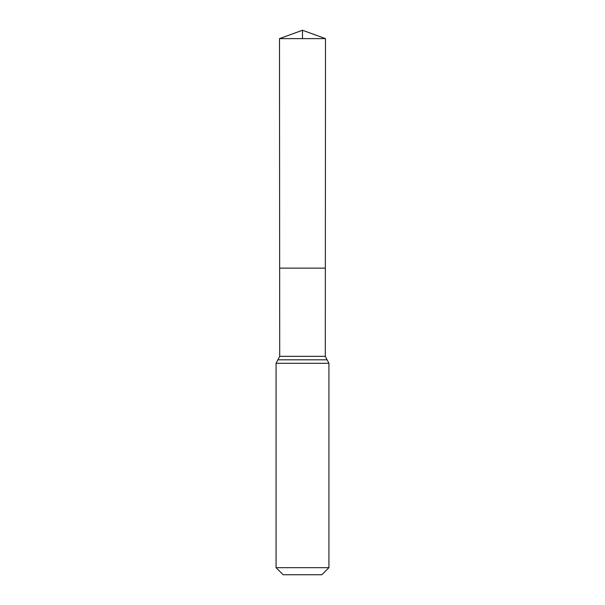 <?xml version="1.0" encoding="UTF-8"?>
<svg xmlns="http://www.w3.org/2000/svg" width="605" height="605" viewBox="0 0 605 605"><rect width="100%" height="100%" fill="white"/><g stroke="black" fill="none" stroke-linecap="round" stroke-linejoin="round"><path stroke-width="0.91" d="M279.699 356.345L279.646 268.136L325.354 268.136L279.646 268.136L279.502 38.622L325.498 38.622L325.301 356.345L279.699 356.345L277.884 359.816L327.116 359.816L325.301 356.345M327.116 359.816L328.931 363.295L276.069 363.295L277.884 359.816M328.931 567.664L276.069 567.664L283.155 574.75L321.845 574.75L328.931 567.664L328.931 363.295M276.069 567.664L276.069 363.295M279.502 38.622L302.5 30.25L325.498 38.622M302.5 38.622L302.5 30.25L279.502 38.622L279.646 268.136L302.5 268.136"/></g></svg>
